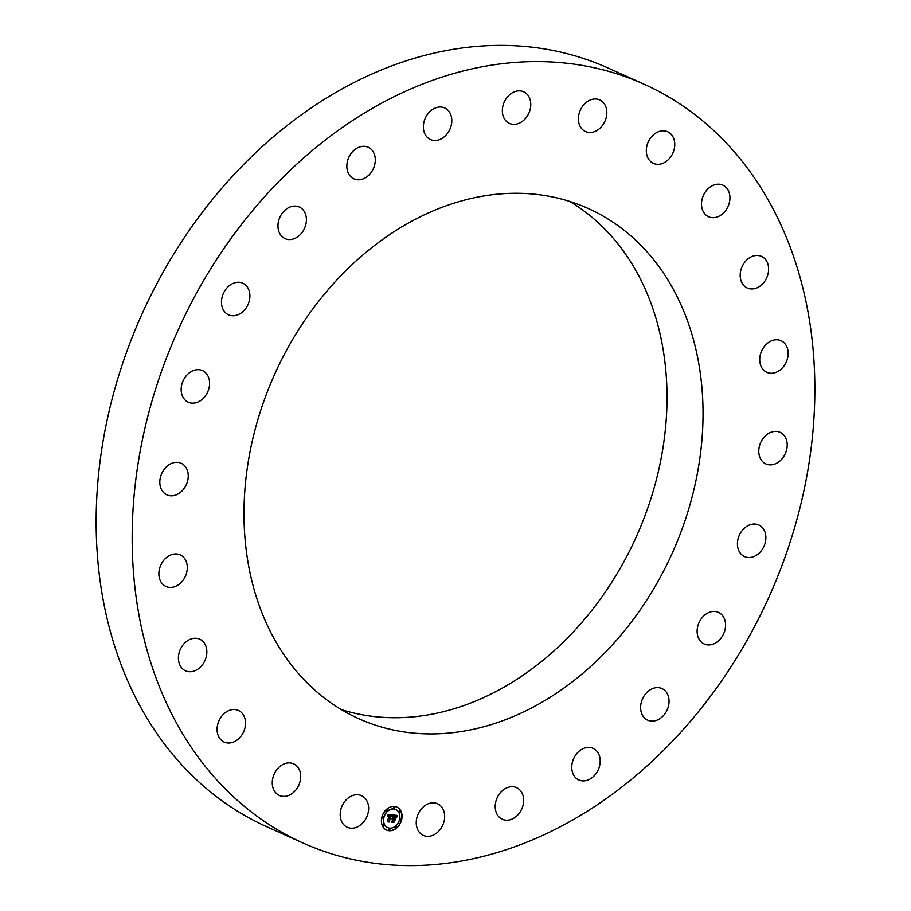<?xml version="1.0" encoding="UTF-8"?>
<svg xmlns="http://www.w3.org/2000/svg" width="911" height="911" viewBox="0 0 911 911"><rect width="100%" height="100%" fill="white"/><g stroke="black" fill="none" stroke-linecap="round" stroke-linejoin="round"><path stroke-width="1.37" d="M365.596 798.845A17.332 13.506 -65.8 0 1 365.163 819.9A17.332 13.506 -65.8 0 1 347.307 827.268A17.332 13.506 -65.8 0 1 343.231 824.068A17.332 13.506 -65.8 0 1 343.663 803.024A17.332 13.506 -65.8 0 1 361.519 795.656A17.332 13.506 -65.8 0 1 365.596 798.845M440.992 77.435A415.974 324.179 114.2 0 0 139.941 452.471A415.974 324.179 114.2 0 0 302.93 842.982A415.974 324.179 114.2 0 0 506.026 849.769A415.974 324.179 114.2 0 0 807.078 474.722A415.974 324.179 114.2 0 0 644.088 84.211A415.974 324.179 114.2 0 0 440.992 77.435M644.088 84.211L608.07 68.018A415.974 324.179 114.2 0 0 404.974 61.231A415.974 324.179 114.2 0 0 103.922 436.278A415.974 324.179 114.2 0 0 266.912 826.789L302.93 842.982M653.961 260.079A279.711 217.991 -65.8 0 1 646.992 599.711A279.711 217.991 -65.8 0 1 358.809 718.711A279.711 217.991 -65.8 0 1 293.057 667.114A279.711 217.991 -65.8 0 1 300.026 327.482A279.711 217.991 -65.8 0 1 588.21 208.482A279.711 217.991 -65.8 0 1 653.961 260.079M569.728 201.433A279.711 217.991 -65.8 0 1 617.943 243.886A279.711 217.991 -65.8 0 1 617.601 572.791A279.711 217.991 -65.8 0 1 341.272 709.567M438.977 804.55A17.332 13.506 -65.8 0 1 442.325 826.061A17.332 13.506 -65.8 0 1 423.342 835.398A17.332 13.506 -65.8 0 1 421.93 834.624A17.332 13.506 -65.8 0 1 418.582 813.113A17.332 13.506 -65.8 0 1 437.565 803.775A17.332 13.506 -65.8 0 1 438.977 804.55M514.715 787.013A17.332 13.506 -65.8 0 1 516.537 787.639A17.332 13.506 -65.8 0 1 522.231 807.852A17.332 13.506 -65.8 0 1 504.147 819.889A17.332 13.506 -65.8 0 1 502.325 819.262A17.332 13.506 -65.8 0 1 496.643 799.049A17.332 13.506 -65.8 0 1 514.715 787.013M587.652 747.441A17.332 13.506 -65.8 0 1 593.072 748.341A17.332 13.506 -65.8 0 1 599.461 766.413A17.332 13.506 -65.8 0 1 584.27 780.864A17.332 13.506 -65.8 0 1 578.849 779.964A17.332 13.506 -65.8 0 1 572.472 761.903A17.332 13.506 -65.8 0 1 587.652 747.441M652.811 688.522A17.332 13.506 -65.8 0 1 661.933 688.568A17.332 13.506 -65.8 0 1 668.799 704.442A17.332 13.506 -65.8 0 1 656.854 720.225A17.332 13.506 -65.8 0 1 647.721 720.18A17.332 13.506 -65.8 0 1 640.866 704.305A17.332 13.506 -65.8 0 1 652.811 688.522M705.74 614.276A17.332 13.506 -65.8 0 1 718.449 612.374A17.332 13.506 -65.8 0 1 725.532 626.073A17.332 13.506 -65.8 0 1 716.934 642.096A17.332 13.506 -65.8 0 1 704.237 643.997A17.332 13.506 -65.8 0 1 697.143 630.31A17.332 13.506 -65.8 0 1 705.74 614.276M742.852 529.758A17.332 13.506 -65.8 0 1 758.749 524.975A17.332 13.506 -65.8 0 1 760.434 551.804A17.332 13.506 -65.8 0 1 744.538 556.587A17.332 13.506 -65.8 0 1 742.852 529.758M761.607 440.73A17.332 13.506 -65.8 0 1 780.101 432.315A17.332 13.506 -65.8 0 1 784.371 455.5A17.332 13.506 -65.8 0 1 765.878 463.927A17.332 13.506 -65.8 0 1 761.607 440.73M760.731 353.274A17.332 13.506 -65.8 0 1 781.034 340.703A17.332 13.506 -65.8 0 1 787.138 359.754A17.332 13.506 -65.8 0 1 766.823 372.314A17.332 13.506 -65.8 0 1 760.731 353.274M740.279 273.323A17.332 13.506 -65.8 0 1 761.505 256.39A17.332 13.506 -65.8 0 1 768.52 271.079A17.332 13.506 -65.8 0 1 747.293 288.013A17.332 13.506 -65.8 0 1 740.279 273.323M701.641 206.341A17.332 13.506 -65.8 0 1 707.745 189.044A17.332 13.506 -65.8 0 1 722.822 185.127A17.332 13.506 -65.8 0 1 729.802 195.523A17.332 13.506 -65.8 0 1 723.687 212.821A17.332 13.506 -65.8 0 1 708.61 216.738A17.332 13.506 -65.8 0 1 701.641 206.341M647.459 156.897A17.332 13.506 -65.8 0 1 651.092 137.31A17.332 13.506 -65.8 0 1 667.649 131.753A17.332 13.506 -65.8 0 1 673.616 138.233A17.332 13.506 -65.8 0 1 669.984 157.819A17.332 13.506 -65.8 0 1 653.426 163.376A17.332 13.506 -65.8 0 1 647.459 156.897M581.423 128.349A17.332 13.506 -65.8 0 1 581.856 107.304A17.332 13.506 -65.8 0 1 599.723 99.925A17.332 13.506 -65.8 0 1 603.788 103.125A17.332 13.506 -65.8 0 1 603.355 124.169A17.332 13.506 -65.8 0 1 585.5 131.537A17.332 13.506 -65.8 0 1 581.423 128.349M508.042 122.643A17.332 13.506 -65.8 0 1 504.694 101.132A17.332 13.506 -65.8 0 1 523.677 91.806A17.332 13.506 -65.8 0 1 525.089 92.58A17.332 13.506 -65.8 0 1 528.437 114.08A17.332 13.506 -65.8 0 1 509.454 123.418A17.332 13.506 -65.8 0 1 508.042 122.643M432.304 140.18A17.332 13.506 -65.8 0 1 430.482 139.554A17.332 13.506 -65.8 0 1 424.799 119.341A17.332 13.506 -65.8 0 1 442.871 107.316A17.332 13.506 -65.8 0 1 444.693 107.942A17.332 13.506 -65.8 0 1 450.376 128.144A17.332 13.506 -65.8 0 1 432.304 140.18M359.367 179.752A17.332 13.506 -65.8 0 1 353.946 178.852A17.332 13.506 -65.8 0 1 347.558 160.791A17.332 13.506 -65.8 0 1 362.749 146.329A17.332 13.506 -65.8 0 1 368.169 147.229A17.332 13.506 -65.8 0 1 374.558 165.301A17.332 13.506 -65.8 0 1 359.367 179.752M294.207 238.671A17.332 13.506 -65.8 0 1 285.086 238.625A17.332 13.506 -65.8 0 1 278.219 222.751A17.332 13.506 -65.8 0 1 290.165 206.968A17.332 13.506 -65.8 0 1 299.298 207.013A17.332 13.506 -65.8 0 1 306.153 222.888A17.332 13.506 -65.8 0 1 294.207 238.671M241.278 312.917A17.332 13.506 -65.8 0 1 228.57 314.819A17.332 13.506 -65.8 0 1 221.487 301.131A17.332 13.506 -65.8 0 1 230.084 285.097A17.332 13.506 -65.8 0 1 242.793 283.196A17.332 13.506 -65.8 0 1 249.876 296.884A17.332 13.506 -65.8 0 1 241.278 312.917M204.166 397.435A17.332 13.506 -65.8 0 1 188.27 402.218A17.332 13.506 -65.8 0 1 186.584 375.389A17.332 13.506 -65.8 0 1 202.481 370.606A17.332 13.506 -65.8 0 1 204.166 397.435M185.411 486.463A17.332 13.506 -65.8 0 1 166.918 494.878A17.332 13.506 -65.8 0 1 162.648 471.693A17.332 13.506 -65.8 0 1 181.141 463.266A17.332 13.506 -65.8 0 1 185.411 486.463M186.288 573.93A17.332 13.506 -65.8 0 1 165.984 586.49A17.332 13.506 -65.8 0 1 159.892 567.439A17.332 13.506 -65.8 0 1 180.196 554.879A17.332 13.506 -65.8 0 1 186.288 573.93M206.74 653.87A17.332 13.506 -65.8 0 1 185.514 670.803A17.332 13.506 -65.8 0 1 178.499 656.114A17.332 13.506 -65.8 0 1 199.737 639.192A17.332 13.506 -65.8 0 1 206.74 653.87M245.378 720.852A17.332 13.506 -65.8 0 1 239.274 738.161A17.332 13.506 -65.8 0 1 224.197 742.066A17.332 13.506 -65.8 0 1 217.217 731.67A17.332 13.506 -65.8 0 1 223.332 714.372A17.332 13.506 -65.8 0 1 238.409 710.455A17.332 13.506 -65.8 0 1 245.378 720.852M299.56 770.307A17.332 13.506 -65.8 0 1 295.927 789.883A17.332 13.506 -65.8 0 1 279.37 795.44A17.332 13.506 -65.8 0 1 273.402 788.96A17.332 13.506 -65.8 0 1 277.035 769.385A17.332 13.506 -65.8 0 1 293.593 763.828A17.332 13.506 -65.8 0 1 299.56 770.307M401.694 819.627A12.606 9.827 114.2 0 0 396.9 807.066A12.606 9.827 114.2 0 0 381.777 817.497A12.606 9.827 114.2 0 0 386.56 830.058A12.606 9.827 114.2 0 0 401.694 819.627M399.576 819.399A9.93 7.743 114.2 0 0 395.807 809.503A9.93 7.743 114.2 0 0 383.884 817.725A9.93 7.743 114.2 0 0 387.665 827.621A9.93 7.743 114.2 0 0 399.576 819.399M392.516 815.003L391.571 816.472L390.307 815.174L389.304 821.551L387.323 821.335L389.282 815.504L387.813 816.222L389.373 815.106L387.596 816.142L387.346 814.423L392.573 814.935L391.719 816.188M392.687 815.391L391.776 816.78L392.561 815.334M391.354 815.937L390.5 815.641L389.27 820.97L389.737 822.041L387.505 821.802L389.521 821.87L390.398 815.47L391.411 815.949M397.492 815.459L396.41 816.973L395.943 815.88L394.326 815.573L393.757 818.055L394.531 815.892L396.217 816.62L394.6 816.04L394.133 818.089L395.693 817.338L395.18 819.558L393.654 818.499L393.438 821.916L391.297 821.688L392.163 821.073L392.698 818.795L391.981 818.921L392.778 818.408L391.855 818.613L392.892 817.953L392.971 814.969L397.492 815.459M397.583 815.971L396.592 817.349L397.469 815.926M395.442 819.854L395.875 817.463L395.442 819.854M393.928 818.978L393.905 822.485L391.377 822.223L393.689 822.326L393.848 818.83L394.816 819.08L393.825 818.932M394.839 807.772A0.763 0.592 114.2 0 0 393.632 807.647A0.763 0.592 114.2 0 0 394.839 807.772M401.239 819.581A0.763 0.592 114.2 0 0 400.031 819.444A0.763 0.592 114.2 0 0 401.239 819.581M400.396 811.621A0.763 0.592 114.2 0 0 399.189 811.496A0.763 0.592 114.2 0 0 400.396 811.621M389.84 829.477A0.763 0.592 114.2 0 0 388.633 829.34A0.763 0.592 114.2 0 0 389.84 829.477M396.866 826.972A0.763 0.592 114.2 0 0 395.659 826.835A0.763 0.592 114.2 0 0 396.866 826.972M382.221 817.543A0.763 0.592 114.2 0 0 383.429 817.668A0.763 0.592 114.2 0 0 382.221 817.543M386.606 810.152A0.763 0.592 114.2 0 0 387.813 810.278A0.763 0.592 114.2 0 0 386.606 810.152M383.064 825.491A0.763 0.592 114.2 0 0 384.271 825.628A0.763 0.592 114.2 0 0 383.064 825.491M394.645 818.602L393.438 818.397L393.222 821.824L391.388 821.62M395.385 817.611L395.01 819.251M395.829 816.233L394.6 816.04M395.795 815.812L394.11 815.47L393.757 818.055M396.581 816.666L397.207 815.425M389.373 815.106L387.517 815.641M391.104 815.299L390.09 815.083L389.088 821.46L387.403 821.278M389.487 821.87L387.471 821.733M391.104 815.755L390.386 815.539M394.554 818.898L393.837 818.898M393.654 822.314L391.343 822.143M386.458 830.012A12.606 9.827 114.2 0 0 401.478 819.524A12.606 9.827 114.2 0 0 396.797 807.021M395.693 809.458A9.93 7.743 114.2 0 0 395.59 809.401A9.93 7.743 114.2 0 0 383.668 817.622A9.93 7.743 114.2 0 0 387.448 827.518A9.93 7.743 114.2 0 0 387.551 827.564M394.429 806.975A0.763 0.592 114.2 0 0 393.7 808.308A0.763 0.592 114.2 0 0 393.814 808.342M400.829 818.784A0.763 0.592 114.2 0 0 400.1 820.105A0.763 0.592 114.2 0 0 400.214 820.151M399.997 810.836A0.763 0.592 114.2 0 0 399.269 812.157A0.763 0.592 114.2 0 0 399.382 812.191M389.43 828.68A0.763 0.592 114.2 0 0 388.701 830.012A0.763 0.592 114.2 0 0 388.815 830.046M396.456 826.175A0.763 0.592 114.2 0 0 395.727 827.507A0.763 0.592 114.2 0 0 395.841 827.541M383.03 816.882A0.763 0.592 114.2 0 0 382.301 818.203A0.763 0.592 114.2 0 0 382.415 818.237M387.403 809.48A0.763 0.592 114.2 0 0 386.674 810.813A0.763 0.592 114.2 0 0 386.788 810.847M383.873 824.831A0.763 0.592 114.2 0 0 383.144 826.163A0.763 0.592 114.2 0 0 383.258 826.197"/></g></svg>
